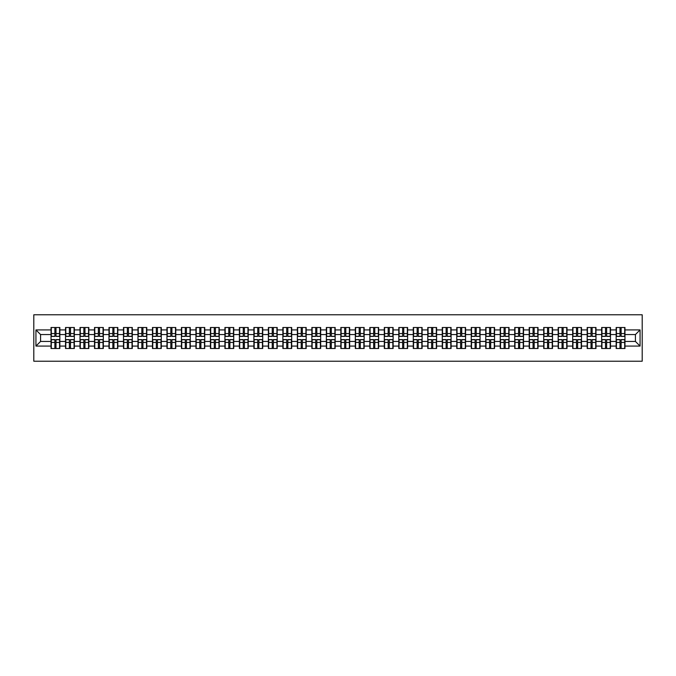 <?xml version="1.0" encoding="UTF-8"?>
<svg xmlns="http://www.w3.org/2000/svg" width="676" height="676" viewBox="0 0 676 676"><rect width="100%" height="100%" fill="white"/><g stroke="black" fill="none" stroke-linecap="round" stroke-linejoin="round"><path stroke-width="1.01" d="M33.8 361.221L642.2 361.221L642.2 314.779L33.8 314.779L33.8 361.221M635.423 341.439L635.423 334.561L624.97 334.561L624.97 341.439L635.423 341.439L640.062 346.078L640.062 329.922L624.97 329.922L624.97 327.505L616.149 327.505L616.149 334.561L610.479 334.561L610.479 341.439L616.149 341.439L616.149 334.561M640.062 346.078L624.97 346.078L624.97 348.495L616.149 348.495L616.149 346.078L610.479 346.078L610.479 348.495L601.657 348.495L601.657 346.078L595.987 346.078L595.987 348.495L587.165 348.495L587.165 346.078L581.495 346.078L581.495 348.495L572.673 348.495L572.673 346.078L567.012 346.078L567.012 348.495L558.182 348.495L558.182 346.078L552.52 346.078L552.52 348.495L543.698 348.495L543.698 346.078L538.028 346.078L538.028 348.495L529.207 348.495L529.207 346.078L523.537 346.078L523.537 348.495L514.715 348.495L514.715 346.078L509.045 346.078L509.045 348.495L500.223 348.495L500.223 346.078L494.562 346.078L494.562 348.495L485.731 348.495L485.731 346.078L480.07 346.078L480.07 348.495L471.248 348.495L471.248 346.078L465.578 346.078L465.578 348.495L456.756 348.495L456.756 346.078L451.086 346.078L451.086 348.495L442.265 348.495L442.265 346.078L436.595 346.078L436.595 348.495L427.773 348.495L427.773 346.078L422.111 346.078L422.111 348.495L413.281 348.495L413.281 346.078L407.62 346.078L407.62 348.495L398.798 348.495L398.798 346.078L393.128 346.078L393.128 348.495L384.306 348.495L384.306 346.078L378.636 346.078L378.636 348.495L369.814 348.495L369.814 346.078L364.144 346.078L364.144 348.495L355.322 348.495L355.322 346.078L349.661 346.078L349.661 348.495L340.831 348.495L340.831 346.078L335.169 346.078L335.169 348.495L326.339 348.495L326.339 346.078L320.678 346.078L320.678 348.495L311.856 348.495L311.856 346.078L306.186 346.078L306.186 348.495L297.364 348.495L297.364 346.078L291.694 346.078L291.694 348.495L282.872 348.495L282.872 346.078L277.202 346.078L277.202 348.495L268.38 348.495L268.38 346.078L262.719 346.078L262.719 348.495L253.889 348.495L253.889 346.078L248.227 346.078L248.227 348.495L239.405 348.495L239.405 346.078L233.735 346.078L233.735 348.495L224.914 348.495L224.914 346.078L219.244 346.078L219.244 348.495L210.422 348.495L210.422 346.078L204.752 346.078L204.752 348.495L195.93 348.495L195.93 346.078L190.269 346.078L190.269 348.495L181.438 348.495L181.438 346.078L175.777 346.078L175.777 348.495L166.955 348.495L166.955 346.078L161.285 346.078L161.285 348.495L152.463 348.495L152.463 346.078L146.793 346.078L146.793 348.495L137.972 348.495L137.972 346.078L132.302 346.078L132.302 348.495L123.48 348.495L123.48 346.078L117.818 346.078L117.818 348.495L108.988 348.495L108.988 346.078L103.327 346.078L103.327 348.495L94.505 348.495L94.505 346.078L88.835 346.078L88.835 348.495L80.013 348.495L80.013 346.078L74.343 346.078L74.343 348.495L65.521 348.495L65.521 346.078L59.851 346.078L59.851 348.495L51.03 348.495L51.03 346.078L35.938 346.078L35.938 329.922L51.03 329.922L51.03 334.561L40.577 334.561L40.577 341.439L51.03 341.439L51.03 334.561M616.149 329.922L610.479 329.922L610.479 327.505L601.657 327.505L601.657 329.922L595.987 329.922L595.987 327.505L587.165 327.505L587.165 329.922L581.495 329.922L581.495 327.505L572.673 327.505L572.673 329.922L567.012 329.922L567.012 327.505L558.182 327.505L558.182 329.922L552.52 329.922L552.52 327.505L543.698 327.505L543.698 329.922L538.028 329.922L538.028 327.505L529.207 327.505L529.207 329.922L523.537 329.922L523.537 327.505L514.715 327.505L514.715 329.922L509.045 329.922L509.045 327.505L500.223 327.505L500.223 329.922L494.562 329.922L494.562 327.505L485.731 327.505L485.731 329.922L480.07 329.922L480.07 327.505L471.248 327.505L471.248 329.922L465.578 329.922L465.578 327.505L456.756 327.505L456.756 329.922L451.086 329.922L451.086 327.505L442.265 327.505L442.265 329.922L436.595 329.922L436.595 327.505L427.773 327.505L427.773 329.922L422.111 329.922L422.111 327.505L413.281 327.505L413.281 329.922L407.62 329.922L407.62 327.505L398.798 327.505L398.798 329.922L393.128 329.922L393.128 327.505L384.306 327.505L384.306 329.922L378.636 329.922L378.636 327.505L369.814 327.505L369.814 329.922L364.144 329.922L364.144 327.505L355.322 327.505L355.322 329.922L349.661 329.922L349.661 327.505L340.831 327.505L340.831 329.922L335.169 329.922L335.169 327.505L326.339 327.505L326.339 329.922L320.678 329.922L320.678 327.505L311.856 327.505L311.856 329.922L306.186 329.922L306.186 327.505L297.364 327.505L297.364 329.922L291.694 329.922L291.694 327.505L282.872 327.505L282.872 329.922L277.202 329.922L277.202 327.505L268.38 327.505L268.38 329.922L262.719 329.922L262.719 327.505L253.889 327.505L253.889 329.922L248.227 329.922L248.227 327.505L239.405 327.505L239.405 329.922L233.735 329.922L233.735 327.505L224.914 327.505L224.914 329.922L219.244 329.922L219.244 327.505L210.422 327.505L210.422 329.922L204.752 329.922L204.752 327.505L195.93 327.505L195.93 329.922L190.269 329.922L190.269 327.505L181.438 327.505L181.438 329.922L175.777 329.922L175.777 327.505L166.955 327.505L166.955 329.922L161.285 329.922L161.285 327.505L152.463 327.505L152.463 329.922L146.793 329.922L146.793 327.505L137.972 327.505L137.972 329.922L132.302 329.922L132.302 327.505L123.48 327.505L123.48 329.922L117.818 329.922L117.818 327.505L108.988 327.505L108.988 329.922L103.327 329.922L103.327 327.505L94.505 327.505L94.505 329.922L88.835 329.922L88.835 327.505L80.013 327.505L80.013 329.922L74.343 329.922L74.343 327.505L65.521 327.505L65.521 329.922L59.851 329.922L59.851 327.505L51.03 327.505L51.03 329.922M616.149 341.439L616.149 346.078M610.479 341.439L610.479 346.078M610.479 329.922L610.479 334.561M595.987 341.439L601.657 341.439L601.657 334.561L595.987 334.561L595.987 346.078M601.657 341.439L601.657 346.078M601.657 329.922L601.657 334.561M595.987 329.922L595.987 334.561M581.495 341.439L587.165 341.439L587.165 334.561L581.495 334.561L581.495 346.078M587.165 341.439L587.165 346.078M587.165 329.922L587.165 334.561M581.495 329.922L581.495 334.561M567.012 341.439L572.673 341.439L572.673 334.561L567.012 334.561L567.012 346.078M572.673 341.439L572.673 346.078M572.673 329.922L572.673 334.561M567.012 329.922L567.012 334.561M552.52 341.439L558.182 341.439L558.182 334.561L552.52 334.561L552.52 346.078M558.182 341.439L558.182 346.078M558.182 329.922L558.182 334.561M552.52 329.922L552.52 334.561M538.028 341.439L543.698 341.439L543.698 334.561L538.028 334.561L538.028 346.078M543.698 341.439L543.698 346.078M543.698 329.922L543.698 334.561M538.028 329.922L538.028 334.561M523.537 341.439L529.207 341.439L529.207 334.561L523.537 334.561L523.537 346.078M529.207 341.439L529.207 346.078M529.207 329.922L529.207 334.561M523.537 329.922L523.537 334.561M509.045 341.439L514.715 341.439L514.715 334.561L509.045 334.561L509.045 346.078M514.715 341.439L514.715 346.078M514.715 329.922L514.715 334.561M509.045 329.922L509.045 334.561M494.562 341.439L500.223 341.439L500.223 334.561L494.562 334.561L494.562 346.078M500.223 341.439L500.223 346.078M500.223 329.922L500.223 334.561M494.562 329.922L494.562 334.561M480.07 341.439L485.731 341.439L485.731 334.561L480.07 334.561L480.07 346.078M485.731 341.439L485.731 346.078M485.731 329.922L485.731 334.561M480.07 329.922L480.07 334.561M465.578 341.439L471.248 341.439L471.248 334.561L465.578 334.561L465.578 346.078M471.248 341.439L471.248 346.078M471.248 329.922L471.248 334.561M465.578 329.922L465.578 334.561M451.086 341.439L456.756 341.439L456.756 334.561L451.086 334.561L451.086 346.078M456.756 341.439L456.756 346.078M456.756 329.922L456.756 334.561M451.086 329.922L451.086 334.561M436.595 341.439L442.265 341.439L442.265 334.561L436.595 334.561L436.595 346.078M442.265 341.439L442.265 346.078M442.265 329.922L442.265 334.561M436.595 329.922L436.595 334.561M422.111 341.439L427.773 341.439L427.773 334.561L422.111 334.561L422.111 346.078M427.773 341.439L427.773 346.078M427.773 329.922L427.773 334.561M422.111 329.922L422.111 334.561M407.62 341.439L413.281 341.439L413.281 334.561L407.62 334.561L407.62 346.078M413.281 341.439L413.281 346.078M413.281 329.922L413.281 334.561M407.62 329.922L407.62 334.561M393.128 341.439L398.798 341.439L398.798 334.561L393.128 334.561L393.128 346.078M398.798 341.439L398.798 346.078M398.798 329.922L398.798 334.561M393.128 329.922L393.128 334.561M378.636 341.439L384.306 341.439L384.306 334.561L378.636 334.561L378.636 346.078M384.306 341.439L384.306 346.078M384.306 329.922L384.306 334.561M378.636 329.922L378.636 334.561M364.144 341.439L369.814 341.439L369.814 334.561L364.144 334.561L364.144 346.078M369.814 341.439L369.814 346.078M369.814 329.922L369.814 334.561M364.144 329.922L364.144 334.561M349.661 341.439L355.322 341.439L355.322 334.561L349.661 334.561L349.661 346.078M355.322 341.439L355.322 346.078M355.322 329.922L355.322 334.561M349.661 329.922L349.661 334.561M335.169 341.439L340.831 341.439L340.831 334.561L335.169 334.561L335.169 346.078M340.831 341.439L340.831 346.078M340.831 329.922L340.831 334.561M335.169 329.922L335.169 334.561M320.678 341.439L326.339 341.439L326.339 334.561L320.678 334.561L320.678 346.078M326.339 341.439L326.339 346.078M326.339 329.922L326.339 334.561M320.678 329.922L320.678 334.561M306.186 341.439L311.856 341.439L311.856 334.561L306.186 334.561L306.186 346.078M311.856 341.439L311.856 346.078M311.856 329.922L311.856 334.561M306.186 329.922L306.186 334.561M291.694 341.439L297.364 341.439L297.364 334.561L291.694 334.561L291.694 346.078M297.364 341.439L297.364 346.078M297.364 329.922L297.364 334.561M291.694 329.922L291.694 334.561M277.202 341.439L282.872 341.439L282.872 334.561L277.202 334.561L277.202 346.078M282.872 341.439L282.872 346.078M282.872 329.922L282.872 334.561M277.202 329.922L277.202 334.561M262.719 341.439L268.38 341.439L268.38 334.561L262.719 334.561L262.719 346.078M268.38 341.439L268.38 346.078M268.38 329.922L268.38 334.561M262.719 329.922L262.719 334.561M248.227 341.439L253.889 341.439L253.889 334.561L248.227 334.561L248.227 346.078M253.889 341.439L253.889 346.078M253.889 329.922L253.889 334.561M248.227 329.922L248.227 334.561M233.735 341.439L239.405 341.439L239.405 334.561L233.735 334.561L233.735 346.078M239.405 341.439L239.405 346.078M239.405 329.922L239.405 334.561M233.735 329.922L233.735 334.561M219.244 341.439L224.914 341.439L224.914 334.561L219.244 334.561L219.244 346.078M224.914 341.439L224.914 346.078M224.914 329.922L224.914 334.561M219.244 329.922L219.244 334.561M204.752 341.439L210.422 341.439L210.422 334.561L204.752 334.561L204.752 346.078M210.422 341.439L210.422 346.078M210.422 329.922L210.422 334.561M204.752 329.922L204.752 334.561M190.269 341.439L195.93 341.439L195.93 334.561L190.269 334.561L190.269 346.078M195.93 341.439L195.93 346.078M195.93 329.922L195.93 334.561M190.269 329.922L190.269 334.561M175.777 341.439L181.438 341.439L181.438 334.561L175.777 334.561L175.777 346.078M181.438 341.439L181.438 346.078M181.438 329.922L181.438 334.561M175.777 329.922L175.777 334.561M161.285 341.439L166.955 341.439L166.955 334.561L161.285 334.561L161.285 346.078M166.955 341.439L166.955 346.078M166.955 329.922L166.955 334.561M161.285 329.922L161.285 334.561M146.793 341.439L152.463 341.439L152.463 334.561L146.793 334.561L146.793 346.078M152.463 341.439L152.463 346.078M152.463 329.922L152.463 334.561M146.793 329.922L146.793 334.561M132.302 341.439L137.972 341.439L137.972 334.561L132.302 334.561L132.302 346.078M137.972 341.439L137.972 346.078M137.972 329.922L137.972 334.561M132.302 329.922L132.302 334.561M117.818 341.439L123.48 341.439L123.48 334.561L117.818 334.561L117.818 346.078M123.48 341.439L123.48 346.078M123.48 329.922L123.48 334.561M117.818 329.922L117.818 334.561M103.327 341.439L108.988 341.439L108.988 334.561L103.327 334.561L103.327 346.078M108.988 341.439L108.988 346.078M108.988 329.922L108.988 334.561M103.327 329.922L103.327 334.561M88.835 341.439L94.505 341.439L94.505 334.561L88.835 334.561L88.835 346.078M94.505 341.439L94.505 346.078M94.505 329.922L94.505 334.561M88.835 329.922L88.835 334.561M74.343 341.439L80.013 341.439L80.013 334.561L74.343 334.561L74.343 346.078M80.013 341.439L80.013 346.078M80.013 329.922L80.013 334.561M74.343 329.922L74.343 334.561M59.851 341.439L65.521 341.439L65.521 334.561L59.851 334.561L59.851 346.078M65.521 341.439L65.521 346.078M65.521 329.922L65.521 334.561M59.851 329.922L59.851 334.561M51.03 341.439L51.03 346.078M40.577 341.439L35.938 346.078M35.938 329.922L40.577 334.561M624.97 341.439L624.97 346.078M624.97 329.922L624.97 334.561M640.062 329.922L635.423 334.561M59.572 327.505L59.572 336.42L55.998 336.42L55.998 327.505M54.883 327.505L54.883 336.42L51.308 336.42L51.308 327.505M54.883 328.713L55.998 328.713M55.998 332.144L54.883 332.144M51.308 348.495L51.308 339.58L54.883 339.58L54.883 348.495M55.998 348.495L55.998 339.58L59.572 339.58L59.572 348.495M55.998 347.287L54.883 347.287M54.883 343.856L55.998 343.856M74.064 327.505L74.064 336.42L70.49 336.42L70.49 327.505M69.374 327.505L69.374 336.42L65.8 336.42L65.8 327.505M69.374 328.713L70.49 328.713M70.49 332.144L69.374 332.144M88.556 327.505L88.556 336.42L84.982 336.42L84.982 327.505M83.866 327.505L83.866 336.42L80.292 336.42L80.292 327.505M83.866 328.713L84.982 328.713M84.982 332.144L83.866 332.144M103.048 327.505L103.048 336.42L99.473 336.42L99.473 327.505M98.358 327.505L98.358 336.42L94.775 336.42L94.775 327.505M98.358 328.713L99.473 328.713M99.473 332.144L98.358 332.144M117.539 327.505L117.539 336.42L113.957 336.42L113.957 327.505M112.85 327.505L112.85 336.42L109.267 336.42L109.267 327.505M112.85 328.713L113.957 328.713M113.957 332.144L112.85 332.144M132.023 327.505L132.023 336.42L128.448 336.42L128.448 327.505M127.333 327.505L127.333 336.42L123.759 336.42L123.759 327.505M127.333 328.713L128.448 328.713M128.448 332.144L127.333 332.144M65.8 348.495L65.8 339.58L69.374 339.58L69.374 348.495M70.49 348.495L70.49 339.58L74.064 339.58L74.064 348.495M70.49 347.287L69.374 347.287M69.374 343.856L70.49 343.856M80.292 348.495L80.292 339.58L83.866 339.58L83.866 348.495M84.982 348.495L84.982 339.58L88.556 339.58L88.556 348.495M84.982 347.287L83.866 347.287M83.866 343.856L84.982 343.856M94.775 348.495L94.775 339.58L98.358 339.58L98.358 348.495M99.473 348.495L99.473 339.58L103.048 339.58L103.048 348.495M99.473 347.287L98.358 347.287M98.358 343.856L99.473 343.856M109.267 348.495L109.267 339.58L112.85 339.58L112.85 348.495M113.957 348.495L113.957 339.58L117.539 339.58L117.539 348.495M113.957 347.287L112.85 347.287M112.85 343.856L113.957 343.856M123.759 348.495L123.759 339.58L127.333 339.58L127.333 348.495M128.448 348.495L128.448 339.58L132.023 339.58L132.023 348.495M128.448 347.287L127.333 347.287M127.333 343.856L128.448 343.856M146.515 327.505L146.515 336.42L142.94 336.42L142.94 327.505M141.825 327.505L141.825 336.42L138.25 336.42L138.25 327.505M141.825 328.713L142.94 328.713M142.94 332.144L141.825 332.144M138.25 348.495L138.25 339.58L141.825 339.58L141.825 348.495M142.94 348.495L142.94 339.58L146.515 339.58L146.515 348.495M142.94 347.287L141.825 347.287M141.825 343.856L142.94 343.856M161.006 327.505L161.006 336.42L157.432 336.42L157.432 327.505M156.317 327.505L156.317 336.42L152.742 336.42L152.742 327.505M156.317 328.713L157.432 328.713M157.432 332.144L156.317 332.144M152.742 348.495L152.742 339.58L156.317 339.58L156.317 348.495M157.432 348.495L157.432 339.58L161.006 339.58L161.006 348.495M157.432 347.287L156.317 347.287M156.317 343.856L157.432 343.856M175.498 327.505L175.498 336.42L171.924 336.42L171.924 327.505M170.808 327.505L170.808 336.42L167.234 336.42L167.234 327.505M170.808 328.713L171.924 328.713M171.924 332.144L170.808 332.144M167.234 348.495L167.234 339.58L170.808 339.58L170.808 348.495M171.924 348.495L171.924 339.58L175.498 339.58L175.498 348.495M171.924 347.287L170.808 347.287M170.808 343.856L171.924 343.856M189.99 327.505L189.99 336.42L186.407 336.42L186.407 327.505M185.3 327.505L185.3 336.42L181.717 336.42L181.717 327.505M185.3 328.713L186.407 328.713M186.407 332.144L185.3 332.144M181.717 348.495L181.717 339.58L185.3 339.58L185.3 348.495M186.407 348.495L186.407 339.58L189.99 339.58L189.99 348.495M186.407 347.287L185.3 347.287M185.3 343.856L186.407 343.856M204.473 327.505L204.473 336.42L200.899 336.42L200.899 327.505M199.783 327.505L199.783 336.42L196.209 336.42L196.209 327.505M199.783 328.713L200.899 328.713M200.899 332.144L199.783 332.144M196.209 348.495L196.209 339.58L199.783 339.58L199.783 348.495M200.899 348.495L200.899 339.58L204.473 339.58L204.473 348.495M200.899 347.287L199.783 347.287M199.783 343.856L200.899 343.856M218.965 327.505L218.965 336.42L215.391 336.42L215.391 327.505M214.275 327.505L214.275 336.42L210.701 336.42L210.701 327.505M214.275 328.713L215.391 328.713M215.391 332.144L214.275 332.144M210.701 348.495L210.701 339.58L214.275 339.58L214.275 348.495M215.391 348.495L215.391 339.58L218.965 339.58L218.965 348.495M215.391 347.287L214.275 347.287M214.275 343.856L215.391 343.856M233.457 327.505L233.457 336.42L229.882 336.42L229.882 327.505M228.767 327.505L228.767 336.42L225.192 336.42L225.192 327.505M228.767 328.713L229.882 328.713M229.882 332.144L228.767 332.144M225.192 348.495L225.192 339.58L228.767 339.58L228.767 348.495M229.882 348.495L229.882 339.58L233.457 339.58L233.457 348.495M229.882 347.287L228.767 347.287M228.767 343.856L229.882 343.856M247.948 327.505L247.948 336.42L244.374 336.42L244.374 327.505M243.259 327.505L243.259 336.42L239.684 336.42L239.684 327.505M243.259 328.713L244.374 328.713M244.374 332.144L243.259 332.144M239.684 348.495L239.684 339.58L243.259 339.58L243.259 348.495M244.374 348.495L244.374 339.58L247.948 339.58L247.948 348.495M244.374 347.287L243.259 347.287M243.259 343.856L244.374 343.856M262.44 327.505L262.44 336.42L258.866 336.42L258.866 327.505M257.75 327.505L257.75 336.42L254.168 336.42L254.168 327.505M257.75 328.713L258.866 328.713M258.866 332.144L257.75 332.144M254.168 348.495L254.168 339.58L257.75 339.58L257.75 348.495M258.866 348.495L258.866 339.58L262.44 339.58L262.44 348.495M258.866 347.287L257.75 347.287M257.75 343.856L258.866 343.856M276.932 327.505L276.932 336.42L273.349 336.42L273.349 327.505M272.234 327.505L272.234 336.42L268.659 336.42L268.659 327.505M272.234 328.713L273.349 328.713M273.349 332.144L272.234 332.144M268.659 348.495L268.659 339.58L272.234 339.58L272.234 348.495M273.349 348.495L273.349 339.58L276.932 339.58L276.932 348.495M273.349 347.287L272.234 347.287M272.234 343.856L273.349 343.856M291.415 327.505L291.415 336.42L287.841 336.42L287.841 327.505M286.725 327.505L286.725 336.42L283.151 336.42L283.151 327.505M286.725 328.713L287.841 328.713M287.841 332.144L286.725 332.144M283.151 348.495L283.151 339.58L286.725 339.58L286.725 348.495M287.841 348.495L287.841 339.58L291.415 339.58L291.415 348.495M287.841 347.287L286.725 347.287M286.725 343.856L287.841 343.856M305.907 327.505L305.907 336.42L302.333 336.42L302.333 327.505M301.217 327.505L301.217 336.42L297.643 336.42L297.643 327.505M301.217 328.713L302.333 328.713M302.333 332.144L301.217 332.144M297.643 348.495L297.643 339.58L301.217 339.58L301.217 348.495M302.333 348.495L302.333 339.58L305.907 339.58L305.907 348.495M302.333 347.287L301.217 347.287M301.217 343.856L302.333 343.856M320.399 327.505L320.399 336.42L316.824 336.42L316.824 327.505M315.709 327.505L315.709 336.42L312.135 336.42L312.135 327.505M315.709 328.713L316.824 328.713M316.824 332.144L315.709 332.144M312.135 348.495L312.135 339.58L315.709 339.58L315.709 348.495M316.824 348.495L316.824 339.58L320.399 339.58L320.399 348.495M316.824 347.287L315.709 347.287M315.709 343.856L316.824 343.856M334.89 327.505L334.89 336.42L331.316 336.42L331.316 327.505M330.201 327.505L330.201 336.42L326.618 336.42L326.618 327.505M330.201 328.713L331.316 328.713M331.316 332.144L330.201 332.144M326.618 348.495L326.618 339.58L330.201 339.58L330.201 348.495M331.316 348.495L331.316 339.58L334.89 339.58L334.89 348.495M331.316 347.287L330.201 347.287M330.201 343.856L331.316 343.856M349.382 327.505L349.382 336.42L345.799 336.42L345.799 327.505M344.684 327.505L344.684 336.42L341.11 336.42L341.11 327.505M344.684 328.713L345.799 328.713M345.799 332.144L344.684 332.144M341.11 348.495L341.11 339.58L344.684 339.58L344.684 348.495M345.799 348.495L345.799 339.58L349.382 339.58L349.382 348.495M345.799 347.287L344.684 347.287M344.684 343.856L345.799 343.856M363.865 327.505L363.865 336.42L360.291 336.42L360.291 327.505M359.176 327.505L359.176 336.42L355.601 336.42L355.601 327.505M359.176 328.713L360.291 328.713M360.291 332.144L359.176 332.144M355.601 348.495L355.601 339.58L359.176 339.58L359.176 348.495M360.291 348.495L360.291 339.58L363.865 339.58L363.865 348.495M360.291 347.287L359.176 347.287M359.176 343.856L360.291 343.856M378.357 327.505L378.357 336.42L374.783 336.42L374.783 327.505M373.667 327.505L373.667 336.42L370.093 336.42L370.093 327.505M373.667 328.713L374.783 328.713M374.783 332.144L373.667 332.144M370.093 348.495L370.093 339.58L373.667 339.58L373.667 348.495M374.783 348.495L374.783 339.58L378.357 339.58L378.357 348.495M374.783 347.287L373.667 347.287M373.667 343.856L374.783 343.856M392.849 327.505L392.849 336.42L389.275 336.42L389.275 327.505M388.159 327.505L388.159 336.42L384.585 336.42L384.585 327.505M388.159 328.713L389.275 328.713M389.275 332.144L388.159 332.144M384.585 348.495L384.585 339.58L388.159 339.58L388.159 348.495M389.275 348.495L389.275 339.58L392.849 339.58L392.849 348.495M389.275 347.287L388.159 347.287M388.159 343.856L389.275 343.856M407.341 327.505L407.341 336.42L403.766 336.42L403.766 327.505M402.651 327.505L402.651 336.42L399.068 336.42L399.068 327.505M402.651 328.713L403.766 328.713M403.766 332.144L402.651 332.144M399.068 348.495L399.068 339.58L402.651 339.58L402.651 348.495M403.766 348.495L403.766 339.58L407.341 339.58L407.341 348.495M403.766 347.287L402.651 347.287M402.651 343.856L403.766 343.856M421.832 327.505L421.832 336.42L418.25 336.42L418.25 327.505M417.134 327.505L417.134 336.42L413.56 336.42L413.56 327.505M417.134 328.713L418.25 328.713M418.25 332.144L417.134 332.144M413.56 348.495L413.56 339.58L417.134 339.58L417.134 348.495M418.25 348.495L418.25 339.58L421.832 339.58L421.832 348.495M418.25 347.287L417.134 347.287M417.134 343.856L418.25 343.856M436.316 327.505L436.316 336.42L432.741 336.42L432.741 327.505M431.626 327.505L431.626 336.42L428.052 336.42L428.052 327.505M431.626 328.713L432.741 328.713M432.741 332.144L431.626 332.144M428.052 348.495L428.052 339.58L431.626 339.58L431.626 348.495M432.741 348.495L432.741 339.58L436.316 339.58L436.316 348.495M432.741 347.287L431.626 347.287M431.626 343.856L432.741 343.856M450.808 327.505L450.808 336.42L447.233 336.42L447.233 327.505M446.118 327.505L446.118 336.42L442.543 336.42L442.543 327.505M446.118 328.713L447.233 328.713M447.233 332.144L446.118 332.144M442.543 348.495L442.543 339.58L446.118 339.58L446.118 348.495M447.233 348.495L447.233 339.58L450.808 339.58L450.808 348.495M447.233 347.287L446.118 347.287M446.118 343.856L447.233 343.856M465.299 327.505L465.299 336.42L461.725 336.42L461.725 327.505M460.61 327.505L460.61 336.42L457.035 336.42L457.035 327.505M460.61 328.713L461.725 328.713M461.725 332.144L460.61 332.144M457.035 348.495L457.035 339.58L460.61 339.58L460.61 348.495M461.725 348.495L461.725 339.58L465.299 339.58L465.299 348.495M461.725 347.287L460.61 347.287M460.61 343.856L461.725 343.856M479.791 327.505L479.791 336.42L476.217 336.42L476.217 327.505M475.101 327.505L475.101 336.42L471.527 336.42L471.527 327.505M475.101 328.713L476.217 328.713M476.217 332.144L475.101 332.144M471.527 348.495L471.527 339.58L475.101 339.58L475.101 348.495M476.217 348.495L476.217 339.58L479.791 339.58L479.791 348.495M476.217 347.287L475.101 347.287M475.101 343.856L476.217 343.856M494.283 327.505L494.283 336.42L490.7 336.42L490.7 327.505M489.593 327.505L489.593 336.42L486.01 336.42L486.01 327.505M489.593 328.713L490.7 328.713M490.7 332.144L489.593 332.144M486.01 348.495L486.01 339.58L489.593 339.58L489.593 348.495M490.7 348.495L490.7 339.58L494.283 339.58L494.283 348.495M490.7 347.287L489.593 347.287M489.593 343.856L490.7 343.856M508.766 327.505L508.766 336.42L505.192 336.42L505.192 327.505M504.076 327.505L504.076 336.42L500.502 336.42L500.502 327.505M504.076 328.713L505.192 328.713M505.192 332.144L504.076 332.144M500.502 348.495L500.502 339.58L504.076 339.58L504.076 348.495M505.192 348.495L505.192 339.58L508.766 339.58L508.766 348.495M505.192 347.287L504.076 347.287M504.076 343.856L505.192 343.856M523.258 327.505L523.258 336.42L519.683 336.42L519.683 327.505M518.568 327.505L518.568 336.42L514.994 336.42L514.994 327.505M518.568 328.713L519.683 328.713M519.683 332.144L518.568 332.144M514.994 348.495L514.994 339.58L518.568 339.58L518.568 348.495M519.683 348.495L519.683 339.58L523.258 339.58L523.258 348.495M519.683 347.287L518.568 347.287M518.568 343.856L519.683 343.856M537.75 327.505L537.75 336.42L534.175 336.42L534.175 327.505M533.06 327.505L533.06 336.42L529.485 336.42L529.485 327.505M533.06 328.713L534.175 328.713M534.175 332.144L533.06 332.144M529.485 348.495L529.485 339.58L533.06 339.58L533.06 348.495M534.175 348.495L534.175 339.58L537.75 339.58L537.75 348.495M534.175 347.287L533.06 347.287M533.06 343.856L534.175 343.856M552.241 327.505L552.241 336.42L548.667 336.42L548.667 327.505M547.552 327.505L547.552 336.42L543.977 336.42L543.977 327.505M547.552 328.713L548.667 328.713M548.667 332.144L547.552 332.144M543.977 348.495L543.977 339.58L547.552 339.58L547.552 348.495M548.667 348.495L548.667 339.58L552.241 339.58L552.241 348.495M548.667 347.287L547.552 347.287M547.552 343.856L548.667 343.856M566.733 327.505L566.733 336.42L563.15 336.42L563.15 327.505M562.043 327.505L562.043 336.42L558.46 336.42L558.46 327.505M562.043 328.713L563.15 328.713M563.15 332.144L562.043 332.144M558.46 348.495L558.46 339.58L562.043 339.58L562.043 348.495M563.15 348.495L563.15 339.58L566.733 339.58L566.733 348.495M563.15 347.287L562.043 347.287M562.043 343.856L563.15 343.856M581.225 327.505L581.225 336.42L577.642 336.42L577.642 327.505M576.527 327.505L576.527 336.42L572.952 336.42L572.952 327.505M576.527 328.713L577.642 328.713M577.642 332.144L576.527 332.144M572.952 348.495L572.952 339.58L576.527 339.58L576.527 348.495M577.642 348.495L577.642 339.58L581.225 339.58L581.225 348.495M577.642 347.287L576.527 347.287M576.527 343.856L577.642 343.856M595.708 327.505L595.708 336.42L592.134 336.42L592.134 327.505M591.018 327.505L591.018 336.42L587.444 336.42L587.444 327.505M591.018 328.713L592.134 328.713M592.134 332.144L591.018 332.144M587.444 348.495L587.444 339.58L591.018 339.58L591.018 348.495M592.134 348.495L592.134 339.58L595.708 339.58L595.708 348.495M592.134 347.287L591.018 347.287M591.018 343.856L592.134 343.856M610.2 327.505L610.2 336.42L606.625 336.42L606.625 327.505M605.51 327.505L605.51 336.42L601.936 336.42L601.936 327.505M605.51 328.713L606.625 328.713M606.625 332.144L605.51 332.144M601.936 348.495L601.936 339.58L605.51 339.58L605.51 348.495M606.625 348.495L606.625 339.58L610.2 339.58L610.2 348.495M606.625 347.287L605.51 347.287M605.51 343.856L606.625 343.856M624.692 327.505L624.692 336.42L621.117 336.42L621.117 327.505M620.002 327.505L620.002 336.42L616.428 336.42L616.428 327.505M620.002 328.713L621.117 328.713M621.117 332.144L620.002 332.144M616.428 348.495L616.428 339.58L620.002 339.58L620.002 348.495M621.117 348.495L621.117 339.58L624.692 339.58L624.692 348.495M621.117 347.287L620.002 347.287M620.002 343.856L621.117 343.856M54.883 333.555L51.308 333.555M54.883 336.302L51.308 336.302M59.572 333.555L55.998 333.555M59.572 336.302L55.998 336.302M55.998 342.445L59.572 342.445M55.998 339.698L59.572 339.698M51.308 342.445L54.883 342.445M51.308 339.698L54.883 339.698M69.374 333.555L65.8 333.555M69.374 336.302L65.8 336.302M74.064 333.555L70.49 333.555M74.064 336.302L70.49 336.302M83.866 333.555L80.292 333.555M83.866 336.302L80.292 336.302M88.556 333.555L84.982 333.555M88.556 336.302L84.982 336.302M98.358 333.555L94.775 333.555M98.358 336.302L94.775 336.302M103.048 333.555L99.473 333.555M103.048 336.302L99.473 336.302M112.85 333.555L109.267 333.555M112.85 336.302L109.267 336.302M117.539 333.555L113.957 333.555M117.539 336.302L113.957 336.302M127.333 333.555L123.759 333.555M127.333 336.302L123.759 336.302M132.023 333.555L128.448 333.555M132.023 336.302L128.448 336.302M70.49 342.445L74.064 342.445M70.49 339.698L74.064 339.698M65.8 342.445L69.374 342.445M65.8 339.698L69.374 339.698M84.982 342.445L88.556 342.445M84.982 339.698L88.556 339.698M80.292 342.445L83.866 342.445M80.292 339.698L83.866 339.698M99.473 342.445L103.048 342.445M99.473 339.698L103.048 339.698M94.775 342.445L98.358 342.445M94.775 339.698L98.358 339.698M113.957 342.445L117.539 342.445M113.957 339.698L117.539 339.698M109.267 342.445L112.85 342.445M109.267 339.698L112.85 339.698M128.448 342.445L132.023 342.445M128.448 339.698L132.023 339.698M123.759 342.445L127.333 342.445M123.759 339.698L127.333 339.698M141.825 333.555L138.25 333.555M141.825 336.302L138.25 336.302M146.515 333.555L142.94 333.555M146.515 336.302L142.94 336.302M142.94 342.445L146.515 342.445M142.94 339.698L146.515 339.698M138.25 342.445L141.825 342.445M138.25 339.698L141.825 339.698M156.317 333.555L152.742 333.555M156.317 336.302L152.742 336.302M161.006 333.555L157.432 333.555M161.006 336.302L157.432 336.302M157.432 342.445L161.006 342.445M157.432 339.698L161.006 339.698M152.742 342.445L156.317 342.445M152.742 339.698L156.317 339.698M170.808 333.555L167.234 333.555M170.808 336.302L167.234 336.302M175.498 333.555L171.924 333.555M175.498 336.302L171.924 336.302M171.924 342.445L175.498 342.445M171.924 339.698L175.498 339.698M167.234 342.445L170.808 342.445M167.234 339.698L170.808 339.698M185.3 333.555L181.717 333.555M185.3 336.302L181.717 336.302M189.99 333.555L186.407 333.555M189.99 336.302L186.407 336.302M186.407 342.445L189.99 342.445M186.407 339.698L189.99 339.698M181.717 342.445L185.3 342.445M181.717 339.698L185.3 339.698M199.783 333.555L196.209 333.555M199.783 336.302L196.209 336.302M204.473 333.555L200.899 333.555M204.473 336.302L200.899 336.302M200.899 342.445L204.473 342.445M200.899 339.698L204.473 339.698M196.209 342.445L199.783 342.445M196.209 339.698L199.783 339.698M214.275 333.555L210.701 333.555M214.275 336.302L210.701 336.302M218.965 333.555L215.391 333.555M218.965 336.302L215.391 336.302M215.391 342.445L218.965 342.445M215.391 339.698L218.965 339.698M210.701 342.445L214.275 342.445M210.701 339.698L214.275 339.698M228.767 333.555L225.192 333.555M228.767 336.302L225.192 336.302M233.457 333.555L229.882 333.555M233.457 336.302L229.882 336.302M229.882 342.445L233.457 342.445M229.882 339.698L233.457 339.698M225.192 342.445L228.767 342.445M225.192 339.698L228.767 339.698M243.259 333.555L239.684 333.555M243.259 336.302L239.684 336.302M247.948 333.555L244.374 333.555M247.948 336.302L244.374 336.302M244.374 342.445L247.948 342.445M244.374 339.698L247.948 339.698M239.684 342.445L243.259 342.445M239.684 339.698L243.259 339.698M257.75 333.555L254.168 333.555M257.75 336.302L254.168 336.302M262.44 333.555L258.866 333.555M262.44 336.302L258.866 336.302M258.866 342.445L262.44 342.445M258.866 339.698L262.44 339.698M254.168 342.445L257.75 342.445M254.168 339.698L257.75 339.698M272.234 333.555L268.659 333.555M272.234 336.302L268.659 336.302M276.932 333.555L273.349 333.555M276.932 336.302L273.349 336.302M273.349 342.445L276.932 342.445M273.349 339.698L276.932 339.698M268.659 342.445L272.234 342.445M268.659 339.698L272.234 339.698M286.725 333.555L283.151 333.555M286.725 336.302L283.151 336.302M291.415 333.555L287.841 333.555M291.415 336.302L287.841 336.302M287.841 342.445L291.415 342.445M287.841 339.698L291.415 339.698M283.151 342.445L286.725 342.445M283.151 339.698L286.725 339.698M301.217 333.555L297.643 333.555M301.217 336.302L297.643 336.302M305.907 333.555L302.333 333.555M305.907 336.302L302.333 336.302M302.333 342.445L305.907 342.445M302.333 339.698L305.907 339.698M297.643 342.445L301.217 342.445M297.643 339.698L301.217 339.698M315.709 333.555L312.135 333.555M315.709 336.302L312.135 336.302M320.399 333.555L316.824 333.555M320.399 336.302L316.824 336.302M316.824 342.445L320.399 342.445M316.824 339.698L320.399 339.698M312.135 342.445L315.709 342.445M312.135 339.698L315.709 339.698M330.201 333.555L326.618 333.555M330.201 336.302L326.618 336.302M334.89 333.555L331.316 333.555M334.89 336.302L331.316 336.302M331.316 342.445L334.89 342.445M331.316 339.698L334.89 339.698M326.618 342.445L330.201 342.445M326.618 339.698L330.201 339.698M344.684 333.555L341.11 333.555M344.684 336.302L341.11 336.302M349.382 333.555L345.799 333.555M349.382 336.302L345.799 336.302M345.799 342.445L349.382 342.445M345.799 339.698L349.382 339.698M341.11 342.445L344.684 342.445M341.11 339.698L344.684 339.698M359.176 333.555L355.601 333.555M359.176 336.302L355.601 336.302M363.865 333.555L360.291 333.555M363.865 336.302L360.291 336.302M360.291 342.445L363.865 342.445M360.291 339.698L363.865 339.698M355.601 342.445L359.176 342.445M355.601 339.698L359.176 339.698M373.667 333.555L370.093 333.555M373.667 336.302L370.093 336.302M378.357 333.555L374.783 333.555M378.357 336.302L374.783 336.302M374.783 342.445L378.357 342.445M374.783 339.698L378.357 339.698M370.093 342.445L373.667 342.445M370.093 339.698L373.667 339.698M388.159 333.555L384.585 333.555M388.159 336.302L384.585 336.302M392.849 333.555L389.275 333.555M392.849 336.302L389.275 336.302M389.275 342.445L392.849 342.445M389.275 339.698L392.849 339.698M384.585 342.445L388.159 342.445M384.585 339.698L388.159 339.698M402.651 333.555L399.068 333.555M402.651 336.302L399.068 336.302M407.341 333.555L403.766 333.555M407.341 336.302L403.766 336.302M403.766 342.445L407.341 342.445M403.766 339.698L407.341 339.698M399.068 342.445L402.651 342.445M399.068 339.698L402.651 339.698M417.134 333.555L413.56 333.555M417.134 336.302L413.56 336.302M421.832 333.555L418.25 333.555M421.832 336.302L418.25 336.302M418.25 342.445L421.832 342.445M418.25 339.698L421.832 339.698M413.56 342.445L417.134 342.445M413.56 339.698L417.134 339.698M431.626 333.555L428.052 333.555M431.626 336.302L428.052 336.302M436.316 333.555L432.741 333.555M436.316 336.302L432.741 336.302M432.741 342.445L436.316 342.445M432.741 339.698L436.316 339.698M428.052 342.445L431.626 342.445M428.052 339.698L431.626 339.698M446.118 333.555L442.543 333.555M446.118 336.302L442.543 336.302M450.808 333.555L447.233 333.555M450.808 336.302L447.233 336.302M447.233 342.445L450.808 342.445M447.233 339.698L450.808 339.698M442.543 342.445L446.118 342.445M442.543 339.698L446.118 339.698M460.61 333.555L457.035 333.555M460.61 336.302L457.035 336.302M465.299 333.555L461.725 333.555M465.299 336.302L461.725 336.302M461.725 342.445L465.299 342.445M461.725 339.698L465.299 339.698M457.035 342.445L460.61 342.445M457.035 339.698L460.61 339.698M475.101 333.555L471.527 333.555M475.101 336.302L471.527 336.302M479.791 333.555L476.217 333.555M479.791 336.302L476.217 336.302M476.217 342.445L479.791 342.445M476.217 339.698L479.791 339.698M471.527 342.445L475.101 342.445M471.527 339.698L475.101 339.698M489.593 333.555L486.01 333.555M489.593 336.302L486.01 336.302M494.283 333.555L490.7 333.555M494.283 336.302L490.7 336.302M490.7 342.445L494.283 342.445M490.7 339.698L494.283 339.698M486.01 342.445L489.593 342.445M486.01 339.698L489.593 339.698M504.076 333.555L500.502 333.555M504.076 336.302L500.502 336.302M508.766 333.555L505.192 333.555M508.766 336.302L505.192 336.302M505.192 342.445L508.766 342.445M505.192 339.698L508.766 339.698M500.502 342.445L504.076 342.445M500.502 339.698L504.076 339.698M518.568 333.555L514.994 333.555M518.568 336.302L514.994 336.302M523.258 333.555L519.683 333.555M523.258 336.302L519.683 336.302M519.683 342.445L523.258 342.445M519.683 339.698L523.258 339.698M514.994 342.445L518.568 342.445M514.994 339.698L518.568 339.698M533.06 333.555L529.485 333.555M533.06 336.302L529.485 336.302M537.75 333.555L534.175 333.555M537.75 336.302L534.175 336.302M534.175 342.445L537.75 342.445M534.175 339.698L537.75 339.698M529.485 342.445L533.06 342.445M529.485 339.698L533.06 339.698M547.552 333.555L543.977 333.555M547.552 336.302L543.977 336.302M552.241 333.555L548.667 333.555M552.241 336.302L548.667 336.302M548.667 342.445L552.241 342.445M548.667 339.698L552.241 339.698M543.977 342.445L547.552 342.445M543.977 339.698L547.552 339.698M562.043 333.555L558.46 333.555M562.043 336.302L558.46 336.302M566.733 333.555L563.15 333.555M566.733 336.302L563.15 336.302M563.15 342.445L566.733 342.445M563.15 339.698L566.733 339.698M558.46 342.445L562.043 342.445M558.46 339.698L562.043 339.698M576.527 333.555L572.952 333.555M576.527 336.302L572.952 336.302M581.225 333.555L577.642 333.555M581.225 336.302L577.642 336.302M577.642 342.445L581.225 342.445M577.642 339.698L581.225 339.698M572.952 342.445L576.527 342.445M572.952 339.698L576.527 339.698M591.018 333.555L587.444 333.555M591.018 336.302L587.444 336.302M595.708 333.555L592.134 333.555M595.708 336.302L592.134 336.302M592.134 342.445L595.708 342.445M592.134 339.698L595.708 339.698M587.444 342.445L591.018 342.445M587.444 339.698L591.018 339.698M605.51 333.555L601.936 333.555M605.51 336.302L601.936 336.302M610.2 333.555L606.625 333.555M610.2 336.302L606.625 336.302M606.625 342.445L610.2 342.445M606.625 339.698L610.2 339.698M601.936 342.445L605.51 342.445M601.936 339.698L605.51 339.698M620.002 333.555L616.428 333.555M620.002 336.302L616.428 336.302M624.692 333.555L621.117 333.555M624.692 336.302L621.117 336.302M621.117 342.445L624.692 342.445M621.117 339.698L624.692 339.698M616.428 342.445L620.002 342.445M616.428 339.698L620.002 339.698"/></g></svg>
